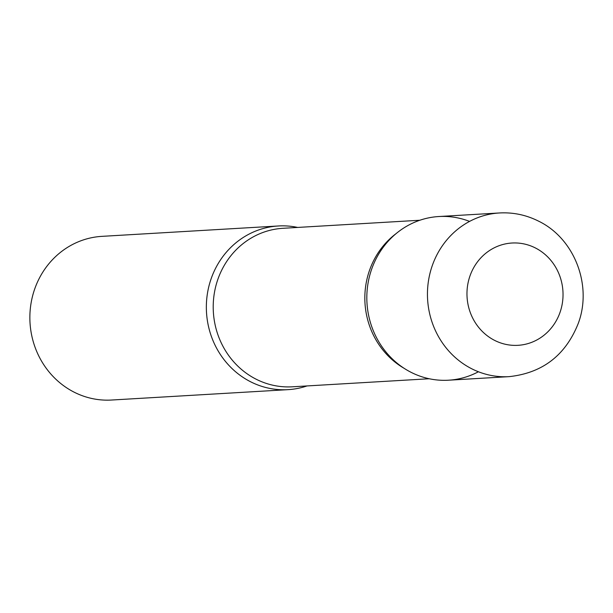 <?xml version="1.0" encoding="UTF-8"?>
<svg xmlns="http://www.w3.org/2000/svg" width="613" height="613" viewBox="0 0 613 613"><rect width="100%" height="100%" fill="white"/><g stroke="black" fill="none" stroke-linecap="round" stroke-linejoin="round"><path stroke-width="0.92" d="M411.193 372.382A81.981 76.84 -93.4 0 1 368.16 282.532A81.981 76.84 -93.4 0 1 438.87 216.527L499.488 212.964A81.981 76.84 -93.4 0 0 428.786 278.961A81.981 76.84 -93.4 0 0 471.818 368.819A81.981 76.84 -93.4 0 0 509.119 376.643L448.501 380.206A81.981 76.84 -93.4 0 1 411.193 372.382M250.717 381.83A81.981 76.84 -93.4 0 1 207.684 291.972A81.981 76.84 -93.4 0 1 278.394 225.975A81.981 76.84 -93.4 0 1 297.673 227.431A81.981 76.84 86.6 0 0 213.554 272.601A81.981 76.84 86.6 0 0 225.653 361.67A81.981 76.84 86.6 0 0 306.998 385.945A81.981 76.84 -93.4 0 1 288.026 389.653A81.981 76.84 -93.4 0 1 250.717 381.83M288.026 389.653L111.535 400.036A81.981 76.84 -93.4 0 1 74.227 392.213A81.981 76.84 -93.4 0 1 31.202 302.362A81.981 76.84 -93.4 0 1 101.904 236.357L278.394 225.975M469.573 221.408A81.981 76.84 86.6 0 0 374.03 263.153A81.981 76.84 86.6 0 0 390.228 356.827A81.981 76.84 86.6 0 0 478.416 371.762M494.699 340.43A51.239 48.029 -93.4 0 1 471.466 272.164A51.239 48.029 -93.4 0 1 535.31 247.913A51.239 48.029 -93.4 0 1 558.535 316.178A51.239 48.029 -93.4 0 1 494.699 340.43M419.89 220.243L282.968 228.297A79.391 74.411 86.6 0 0 220.182 273.452A79.391 74.411 86.6 0 0 292.301 386.803L429.223 378.75M396.174 233.553A79.391 74.411 86.6 0 0 371.807 264.532A79.391 74.411 86.6 0 0 404.105 368.306M509.119 376.643C542.536 373.033 565.577 355.295 578.258 323.426C592.533 285.489 574.573 238.465 538.482 221.101C526.169 214.941 513.173 212.221 499.488 212.964"/></g></svg>
